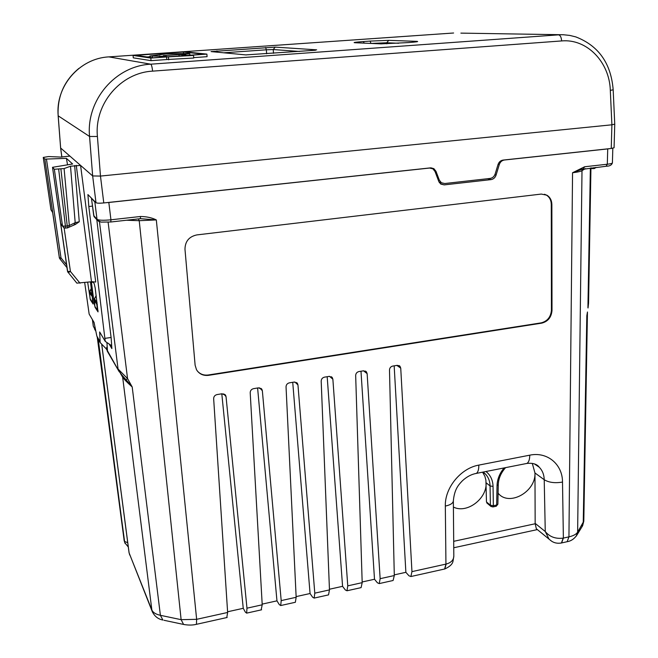 <?xml version="1.0" encoding="UTF-8"?>
<svg xmlns="http://www.w3.org/2000/svg" width="658" height="658" viewBox="0 0 658 658"><rect width="100%" height="100%" fill="white"/><g stroke="black" fill="none" stroke-linecap="round" stroke-linejoin="round"><path stroke-width="0.99" d="M58.175 115.718L58.192 115.841C55.272 86.395 79.429 58.282 108.874 56.884L150.74 64.188C115.323 65.907 85.984 100.287 89.562 136.477L92.655 175.941L96.01 202.722L87.909 194.571L88.814 206.505L105.247 341.379L111.687 345.746M430.957 167.839L433.869 168.662L430.529 167.872L103.783 202.944L100.468 176.073L97.417 136.469C94.193 103.874 120.628 72.742 152.615 71.138L561.628 40.936C587.018 38.559 609.538 62.148 610.311 90.401L613.174 89.776C611.019 63.3 598.55 45.673 575.758 36.889L569.729 35.409L563.528 34.759L460.88 33.122M613.174 89.776L614.745 124.14L611.899 124.806L611.249 148.469L503.099 160.083C500.623 160.47 498.929 161.983 498.007 164.615L495.178 173.901C494.265 176.525 492.562 178.038 490.087 178.441L444.718 183.533L441.353 182.735L439.305 180.111L435.991 171.343L433.877 168.662M91.742 198.428L94.851 202.08L97.014 219.295L93.732 215.585M91.528 198.732L93.749 215.725L94.916 217.576M96.8 219.632L111.169 338.13L111.876 348.584L109.17 344.044M582.996 168.892L572.55 172.75C577.379 172.174 580.52 171.475 582.001 170.652L585.431 168.588M590.942 167.971L588.556 303.157L587.923 307.599L590.366 168.037M588.03 307.993L588.556 303.165M587.446 312.056L586.821 315.799L583.243 522.995L581.911 526.894M120.447 373.366L122.651 377.182C124.041 379.23 127.224 382.495 132.209 386.994L127.553 378.589L118.062 369.023L99.457 221.746M108.118 222.239L127.553 378.589L126.065 379.773L121.343 374.394M107.525 351.586L106.925 342.53M106.308 348.855L107.081 350.179M92.556 319.854L93.28 326.146L95.829 330.999M95.755 330.703L94.768 328.301L94.76 329.502L95.862 331.139L94.645 329.189M105.379 202.771L108.825 202.475L110.939 219.797L140.475 216.49L140.401 218.67L156.316 219.92L196.643 619.326L181.123 619.672L160.396 615.312L132.209 386.994L126.065 379.773M498.131 164.261L499.299 164.541C500.228 161.926 501.922 160.42 504.39 160.009L607.721 148.914L607.309 164.229L606.076 166.268M610.048 148.601L607.721 148.914M499.299 164.541L496.083 175.077C495.153 177.685 493.459 179.198 490.991 179.618L444.208 184.89L440.827 184.076L438.796 181.468L435.037 171.516L432.915 168.835L429.567 168.045L108.825 202.475M95.788 202.499L94.851 202.08M582.791 168.933L582.001 170.652L577.634 532.158C576.268 534.28 573.373 535.842 568.94 536.854L572.55 172.75L584.625 166.762L583.44 168.818M140.475 216.49C146.586 216.564 151.866 217.708 156.316 219.92L139.225 220.693L126.484 220.233M97.425 337.801L124.173 540.605L125.16 543.566M129.7 554.998L129.058 552.506M221.804 393.805L243.246 608.313L245.393 612.17L246.651 613.133L246.972 608.181L226.039 396.651L225.62 395.326L222.083 393.755L217.05 394.578C214.862 395.137 213.727 396.511 213.653 398.674L227.635 612.466L226.788 617.558M257.607 387.998L276.96 600.844L279.313 604.628L280.719 605.541L281.196 600.598L262.353 390.729L261.843 389.248L258.504 387.85L253.56 388.656C251.414 389.207 250.295 390.564 250.204 392.711L262.213 604.801L261.152 609.9M292.728 382.298L310.066 593.516L312.608 597.217L314.154 598.089L314.787 593.154L297.959 384.922L297.375 383.301L294.208 382.059L289.364 382.841C287.258 383.392 286.148 384.733 286.041 386.863L296.158 597.283L295.36 602.276L294.899 602.383M327.182 376.705L342.571 586.327L345.302 589.938L346.988 590.769L347.761 585.85L332.874 379.222L332.216 377.478L329.23 376.376L324.476 377.149C322.404 377.692 321.31 379.016 321.194 381.13L329.469 589.905L328.531 594.881L314.121 598.097M360.987 371.227L374.501 579.254L377.412 582.799L379.23 583.588L380.143 578.678L367.131 373.629L366.399 371.786L363.578 370.808L358.914 371.564C356.883 372.091 355.805 373.407 355.665 375.504L362.188 582.659L361.102 587.627L346.955 590.777M394.167 365.84L405.871 572.312L408.955 575.783L410.896 576.531L411.949 571.629L400.738 368.151L399.949 366.21L397.284 365.338L392.711 366.078C390.712 366.605 389.643 367.904 389.495 369.985L394.306 575.544L393.097 580.496L379.197 583.597M541.764 323.136L208.619 375.331C203.248 375.932 199.201 374.048 196.495 369.706L195.122 365.198L184.98 249.308C185.087 241.428 189.019 236.633 196.767 234.922L541.287 194.069L546.93 195.212C550.088 197.203 551.741 200.312 551.865 204.531L552.004 310.453C551.396 317.271 547.991 321.499 541.764 323.136L541.205 322.864C547.415 321.227 550.828 317 551.429 310.189L551.281 204.358L551.865 204.531M534.329 463.874L539.247 467.205C542.431 470.486 544.092 474.657 544.215 479.715C548.871 482.561 554.965 483.342 562.508 482.067L563.371 538.088L561.603 542.94L560.789 543.121M537.232 529.484L536.352 528.769L535.168 523.76L534.962 472.97L532.297 463.372M496.058 506.29L496.658 505.031L493.36 505.722L493.048 486.418L490.062 485.949C489.947 481.352 488.499 477.461 485.703 474.295L483.194 472.057M491.197 506.635L486.862 502.992M504.11 467.928C499.619 473.324 497.259 479.221 497.037 485.62L496.658 505.031L497.876 504.201L496.247 506.249L492.957 506.931L490.778 506.29L490.391 505.229L493.36 505.722L492.76 506.973M453.403 507.03C466.686 514.038 487.068 498.838 486.114 482.766L490.062 485.949L490.391 505.229L486.468 501.931L485.917 480.258L484.897 476.31L482.594 472.173M486.468 501.931L487.191 503.271M544.511 194.25L546.337 195.056C549.504 197.038 551.149 200.147 551.281 204.358M197.408 371.096C200.238 374.246 203.881 375.545 208.331 374.986L541.205 322.864M443.969 569.154L444.627 569.014L445.943 564.103L445.326 506.068C450.442 504.982 453.107 503.238 453.346 500.837L453.823 556.084C453.675 560.057 451.117 562.713 446.157 564.054L444.792 568.973L444.101 569.129M535.168 523.365L545.26 531.532C549.627 536.862 555.599 539.058 563.174 538.137L561.438 542.982L560.649 543.146M498.09 493.146C508.831 506.923 535.949 491.921 534.962 472.97L544.215 479.715L545.26 531.532L549.027 539.124L551.519 541.115M276.96 600.844L262.18 604.118M310.066 593.516L296.125 596.609M328.021 594.996L328.531 594.881M342.571 586.327L329.444 589.231M360.551 587.75L361.102 587.627M374.501 579.254L362.163 581.985M392.489 580.627L393.097 580.496M405.871 572.312L394.29 574.878M243.246 608.313L227.594 611.775M166.787 59.541L193.74 58.027L193.518 55.437L191.47 55.198L206.883 54.112L185.153 51.818L133.056 55.428L150.805 58.06L151.052 60.659L166.787 59.541L166.556 56.95L150.805 58.06M133.056 55.428L133.286 57.83L151.052 60.659M193.707 57.624L207.089 56.678L206.883 54.112M166.556 56.95L193.518 55.437M183.352 52.023L135.803 55.321L152.87 57.814L203.857 54.227L183.352 52.023L183.475 53.454M147.022 56.958L149.966 56.752M178.984 54.532L185.86 54.663L182.603 54.285L189.808 53.775L187.431 53.512L166.161 53.898L149.892 56.004L162.551 56.284L166.277 56.037L163.25 55.634L178.984 54.532L179.149 56.341M159.598 55.889L159.73 57.328M152.278 56.399L152.401 57.739M160.281 54.301L160.322 54.721M189.808 53.775L189.932 55.206M168.423 57.197L168.662 59.812M61.877 157.097L60.651 148.034L80.58 165.413L95.723 282.035L91.487 281.764L76.854 283.146L67.79 271.927L76.854 283.137M610.311 90.401L611.899 124.806L100.468 176.073L92.655 175.941L80.58 165.413L70.505 166.235L64.089 168.563L69.32 225.505L75.193 222.684L74.486 224.6L73.449 225.102M97.417 136.469L89.562 136.477L58.192 115.841L60.635 147.91M67.461 271.022L52.508 167.313L72.627 163.99L66.417 158.356L44.843 159.129L59.401 257.763L61.005 257.928L59.886 258.857L66.96 267.609L59.886 258.849M54.343 169.27L52.525 167.329L67.642 271.392L60.684 223.449L62.543 226.048L54.343 169.27L64.089 168.563M69.888 156.102L60.7 157.065L48.577 156.555L43.255 157.427L50.979 209.861L52.648 212.46M52.212 211.596L50.995 209.894L43.272 157.451L44.843 159.129M98.034 338.87L96.833 336.049L94.053 322.404L89.151 314.088L84.693 282.627M105.247 341.379L99.654 331.961L100.148 342.563L106.201 348.789L107.032 346.906M90.467 281.895L93.115 304.029L90.343 299.744L87.67 282.249M91.363 281.78L94.152 303.132L95.097 307.36L98.034 311.892L95.18 287.965L94.209 283.672L92.836 281.64M611.249 148.469L614.079 147.746L614.745 124.14M96.01 202.722C96.989 203.256 99.58 203.33 103.783 202.944M67.47 271.112L67.774 271.968M64.426 228.12L62.543 226.048L65.413 226.163L58.685 169.328M60.914 169.114L67.239 225.957L69.32 225.505L68.605 227.446L67.305 227.981L67.239 225.957L65.413 226.163L65.397 228.194M67.223 227.989L75.341 224.46L79.264 221.738L75.193 222.684L70.505 166.235M75.341 224.46L74.05 224.814M80.046 283.22L70.439 271.499L64.13 228.03M50.987 209.836L52.656 212.567M66.417 158.356L67.519 164.788M111.087 337.48L105.025 338.344M92.465 206.11L88.814 206.505M92.219 295.277L92.589 302.713L93.173 302.943M91.33 288.517L89.439 292.736L90.105 298.658M90.121 298.773L92.589 302.713M92.202 295.179L89.776 291.28M94.53 298.674L94.176 300.171L94.875 306.365L97.483 310.527L96.775 304.251L97.326 304.481M98.091 310.773L97.483 310.527M96.191 295.73L94.464 298.79L97.121 302.919M591.813 167.872L593.105 168.678L593.812 167.65M594.166 168.555L595.177 167.494M67.873 272.124L67.642 271.392L70.439 271.499L68.193 272.585M62.222 225.604L60.684 223.449M67.305 227.989L63.974 227.948L60.931 224.172M59.245 257.434L59.631 258.462M107.089 349.242L106.201 348.789M98.651 221.401L97.014 219.295C98.782 220.364 103.429 220.537 110.939 219.797L110.807 221.985M612.82 148.247L612.409 162.839C612.261 163.39 610.566 163.85 607.309 164.229L584.625 166.762M440.728 182.537L439.429 182.685L440.704 182.529M119.238 370.487L120.529 373.448M107.081 350.072L119.221 371.778M94.768 328.301L95.575 329.691M127.742 542.727L124.502 541.411L98.223 339.191M101.776 344.718L129.124 553L151.858 609.982L122.651 377.182L121.936 375.068M106.209 348.789L107.081 350.295M138.451 218.892L139.225 220.693L181.123 619.672L183.574 624.434L164.023 620.288M494.857 174.757L496.083 175.077M487.668 178.713L490.991 179.618M440.342 183.705L444.208 184.89M576.186 536.245L577.634 532.158L583.802 521.177L587.454 311.991M101.735 344.685L129.058 552.769L152.187 611.405C154.457 616.225 158.027 619.104 162.896 620.042L160.396 615.312C155.806 614.301 152.96 612.524 151.858 609.982L152.549 612.302M227.183 617.467L196.429 624.319L196.643 619.326L227.635 612.466M246.972 608.181L262.213 604.801M281.196 600.598L296.158 597.283M314.787 593.154L329.469 589.905M347.761 585.85L362.188 582.659M380.143 578.678L394.306 575.544M411.949 571.629L446.157 564.054M445.326 506.068C444.734 487.8 460.773 468.208 478.827 465.099L529.756 455.171C547.283 451.421 562.606 464.342 562.508 482.067M563.174 538.137L568.94 536.854L567.147 541.707L561.438 542.982C557.49 543.664 554.094 542.982 551.24 540.925L536.352 528.769M525.569 463.701L526.885 463.438C528.752 462.352 529.706 459.597 529.756 455.171M493.048 486.418C492.85 480.118 490.49 475.142 485.982 471.506M497.037 485.62L498.254 484.806C498.468 478.605 500.911 472.88 505.583 467.641M478.827 465.099C478.843 469.573 477.996 472.345 476.293 473.415L526.885 463.438C532.848 462.829 536.969 464.087 539.247 467.205L535.036 464.194M453.346 500.828C454.538 488.614 458.84 484.617 462.368 480.809C466.728 476.77 471.367 474.303 476.285 473.415L475.084 473.661M551.429 310.189L552.004 310.453M262.353 390.729L259.647 387.85M297.959 384.922L294.899 382.01M332.874 379.222L329.518 376.343M367.131 373.629L363.52 370.816M400.738 368.151L396.889 365.404M535.168 523.76L453.691 541.32M226.039 396.651L223.728 393.862M124.732 542.546L97.17 336.633M566.332 541.888L567.147 541.707C571.095 541.057 574.385 538.795 577.017 534.929M184.684 624.664L183.574 624.434C191.363 625.865 195.887 624.409 196.429 624.319L196.125 624.384M453.601 33.007L108.817 56.892M152.623 71.13C152.138 67.017 151.513 64.706 150.74 64.188L558.51 34.849C560.32 35.228 561.356 37.251 561.628 40.936M316.663 49.843L275.217 47.113L211.086 51.587L245.763 54.902L315.577 50.222M370.076 41.092L388.722 40.352L416.588 41.347C419.409 41.536 416.654 41.947 408.322 42.581L380.949 43.872L354.827 42.721C352.655 42.531 355.509 42.145 363.389 41.561L370.076 41.092L370.972 43.379L370.495 43.412M166.244 56.053L166.318 56.868M162.551 56.284L162.625 57.123M150.205 56.111L150.328 57.443M185.819 54.688L185.918 55.864M182.159 54.91L182.266 56.119M245.763 54.902L246.339 54.935M211.086 51.587L211.786 51.653M216.959 50.88L217.535 52.204M223.745 52.796L266.358 49.802L265.593 47.491M275.217 47.113L273.234 49.539L266.358 49.802L266.638 53.792M273.489 53.306L273.234 49.539L299.423 51.456M363.389 41.561L364.195 43.132M388.722 40.352L386.756 42.762L370.972 43.436M386.805 43.831L386.756 42.762L398.732 43.255M416.588 41.347L415.239 41.98M380.949 43.872L381.369 43.889M354.827 42.721L355.262 42.745M96.833 336.049L99.901 341.403M79.264 221.738L74.642 165.52M76.262 165.364L91.487 281.764M52.599 212.139L59.393 258.018L52.615 212.295M66.557 264.796L61.005 257.928L46.471 159.228M99.613 332.364L100.205 332.841M89.694 291.329L89.439 292.736L92.416 296.807M90.105 298.716L89.43 292.613M97.104 302.779L96.775 304.251L94.168 300.04M93.189 282.167L91.437 282.389M434.815 171.006L435.991 171.343M438.154 179.766L439.305 180.111M140.401 218.67L110.922 221.985L100.978 222.1L97.277 220.159L94.012 216.581L91.495 198.675M612.409 162.863C611.743 165.059 609.752 166.178 606.429 166.227L580.751 169.567L583.013 168.892M587.364 312.64L587.421 312.229M107.196 351.01L118.456 370.479L121.829 374.961M123.975 539.848L124.798 542.694L128.31 547.02M483.219 472.049L485.703 474.295L482.947 472.107M497.876 504.201L498.254 484.806M546.329 195.048L546.905 195.204M261.843 389.248L261.086 388.442M297.367 383.301L296.544 382.512M332.216 377.478L331.336 376.73M366.399 371.786L365.486 371.071M399.941 366.21L399.011 365.544M453.823 556.084L453.041 561.052C452.614 563.996 449.866 566.637 444.792 568.964L410.863 576.54M225.612 395.326L224.946 394.52M93.28 326.146L92.416 319.632M261.604 609.802L246.618 613.141M295.393 602.267L280.686 605.549M537.356 529.591L453.749 547.76M577.008 534.938L582.618 525.734L583.802 521.177M166.277 56.037L166.351 56.859M149.892 56.004L150.024 57.394M185.86 54.663L185.959 55.864M61.852 157.097L60.618 147.984L58.151 115.775C57.23 96.446 64.147 80.654 78.902 68.399M100.148 342.563L97.302 337.587M91.322 288.434L89.71 291.288M94.464 298.683L96.175 295.639M94.439 298.724L94.851 306.307M439.042 182.027L441.362 182.727M590.933 168.613L594.47 168.522L596.074 167.395"/></g></svg>
